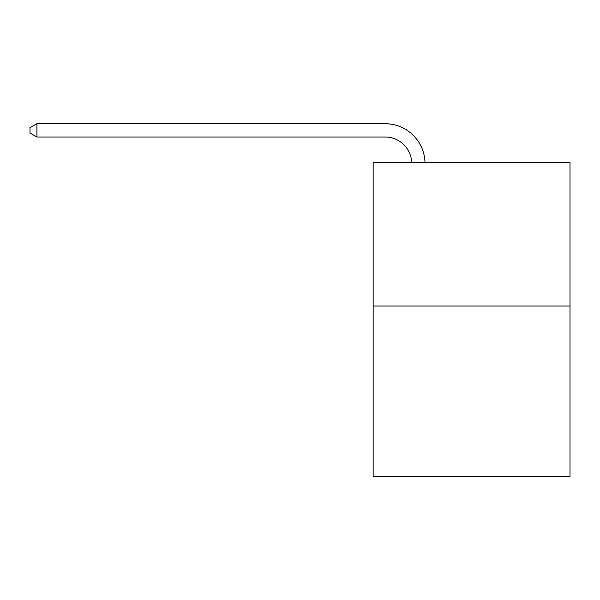 <?xml version="1.0" encoding="UTF-8"?>
<svg xmlns="http://www.w3.org/2000/svg" width="600" height="600" viewBox="0 0 600 600"><rect width="100%" height="100%" fill="white"/><g stroke="black" fill="none" stroke-linecap="round" stroke-linejoin="round"><path stroke-width="0.9" d="M570 306.038L570 162.39L373.155 162.39L373.155 476.287L570 476.287L570 306.038L373.155 306.038M411.697 162.39A26.602 26.602 0 0 0 385.125 137.017A26.602 26.602 0 0 1 411.697 162.39A26.602 26.602 0 0 0 385.125 137.017A26.602 26.602 0 0 1 411.697 162.39A26.602 26.602 0 0 0 385.125 137.017A26.602 26.602 0 0 1 411.697 162.39A26.602 26.602 0 0 0 385.125 137.017A26.602 26.602 0 0 1 411.697 162.39A26.602 26.602 0 0 0 385.125 137.017A26.602 26.602 0 0 1 411.697 162.39A26.602 26.602 0 0 0 385.125 137.017A26.602 26.602 0 0 1 411.697 162.39A26.602 26.602 0 0 0 385.125 137.017A26.602 26.602 0 0 1 411.697 162.39A26.602 26.602 0 0 0 385.125 137.017A26.602 26.602 0 0 1 411.697 162.39A26.602 26.602 0 0 0 385.125 137.017A26.602 26.602 0 0 1 411.697 162.39A26.602 26.602 0 0 0 385.125 137.017A26.602 26.602 0 0 1 411.697 162.39A26.602 26.602 0 0 0 385.125 137.017A26.602 26.602 0 0 1 411.697 162.39A26.602 26.602 0 0 0 385.125 137.017A26.602 26.602 0 0 1 411.697 162.39A26.602 26.602 0 0 0 385.125 137.017A26.602 26.602 0 0 1 411.697 162.39A26.602 26.602 0 0 0 385.125 137.017A26.602 26.602 0 0 1 411.697 162.39A26.602 26.602 0 0 0 385.125 137.017A26.602 26.602 0 0 1 411.697 162.39A26.602 26.602 0 0 0 385.125 137.017A26.602 26.602 0 0 1 411.697 162.39A26.602 26.602 0 0 0 385.125 137.017A26.602 26.602 0 0 1 411.697 162.39A26.602 26.602 0 0 0 385.125 137.017A26.602 26.602 0 0 1 411.697 162.39A26.602 26.602 0 0 0 385.125 137.017A26.602 26.602 0 0 1 411.697 162.39A26.602 26.602 0 0 0 385.125 137.017L36.915 137.017L30 133.028L30 127.703L36.915 123.712L385.125 123.712A39.9 39.9 0 0 1 425.002 162.39M36.915 123.712L385.125 123.712L36.915 123.712L385.125 123.712L36.915 123.712L385.125 123.712L36.915 123.712L385.125 123.712L36.915 123.712L385.125 123.712L36.915 123.712L385.125 123.712L36.915 123.712L385.125 123.712L36.915 123.712L385.125 123.712L36.915 123.712L385.125 123.712L36.915 123.712L385.125 123.712L36.915 123.712L385.125 123.712L36.915 123.712L385.125 123.712L36.915 123.712L385.125 123.712L36.915 123.712L385.125 123.712L36.915 123.712L385.125 123.712L36.915 123.712L385.125 123.712L36.915 123.712L385.125 123.712L36.915 123.712L385.125 123.712L36.915 123.712L385.125 123.712L36.915 123.712L36.915 137.017"/></g></svg>
